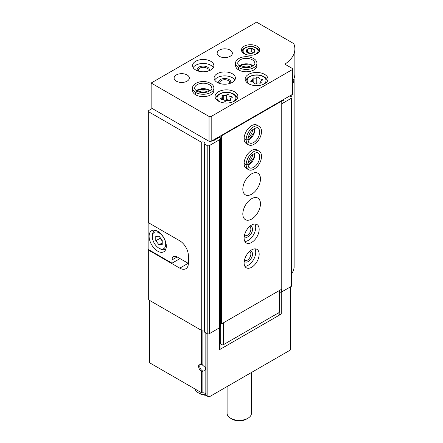 <?xml version="1.0" encoding="UTF-8"?>
<svg xmlns="http://www.w3.org/2000/svg" width="443" height="443" viewBox="0 0 443 443"><rect width="100%" height="100%" fill="white"/><g stroke="black" fill="none" stroke-linecap="round" stroke-linejoin="round"><path stroke-width="0.66" d="M202.113 330.046L202.113 364.528L201.526 364.207L205.53 367.723L204.987 370.586L201.526 371.627A4.563 2.636 60 0 1 198.597 366.228A4.563 2.636 60 0 1 201.526 364.207L201.526 330.201M149.308 300.249L149.308 362.252A1.523 0.88 180 0 0 149.751 362.872L201.526 392.764A0.609 0.349 180 0 0 202.113 392.858A3.046 1.755 180 0 1 205.823 394.054M188.164 263.297L179.769 268.142A12.171 7.027 -120 0 0 185.855 268.74A12.171 7.027 -120 0 0 188.38 263.17L188.38 255.716A12.171 7.027 -120 0 0 179.769 240.809L148.676 222.857L148.676 110.545L152.226 108.496M179.769 268.142L148.676 250.19L148.676 299.883L201.017 330.101A0.609 0.349 180 0 0 201.77 330.151A2.132 1.229 180 0 1 204.611 330.456M212.369 140.608L213.017 140.985L219.363 137.319L220.442 137.939L219.65 139.634L209.356 145.581A1.523 0.88 180 0 1 207.208 145.581L204.793 144.185A0.609 0.349 180 0 1 204.705 143.748A2.132 1.229 180 0 0 205.031 143.095A2.132 1.229 180 0 0 203.935 142.02A2.132 1.229 180 0 0 201.77 142.053A0.609 0.349 180 0 1 201.017 142.004L148.676 111.786M148.676 250.19L148.676 249.691M277.573 313.428L279.195 314.364L281.233 314.048L219.473 349.704L220.016 348.525L220.016 326.945M219.473 349.704L219.473 327.837M290.497 286.831L290.497 349.577A1.523 0.88 180 0 1 290.054 350.203L210.004 396.419A1.523 0.88 180 0 1 207.85 396.419L206.001 395.344A0.609 0.349 180 0 1 205.84 395.006L205.84 332.887L205.823 395.101M281.233 314.048L281.233 292.075M294.113 267.406A0.609 0.349 180 0 1 294.113 267.461A39.56 22.842 180 0 1 292.003 273.231M293.82 79.037A0.609 0.349 180 0 1 294.113 79.363A39.56 22.842 180 0 1 292.673 83.932M289.838 95.887L291.56 96.879A1.523 0.88 180 0 1 292.003 97.499A1.523 0.88 180 0 1 291.56 98.119L281.77 103.773M292.003 97.499L292.003 285.597A1.523 0.88 180 0 1 291.56 286.217L281.482 292.037L279.345 292.369M281.482 289.301L281.482 292.037M281.77 101.286L283.813 100.107L283.813 99.365M220.442 137.939L220.442 326.037L219.65 327.731L209.356 333.673A1.523 0.88 180 0 1 207.208 333.673L204.793 332.283A0.609 0.349 180 0 1 204.611 332.034L204.611 143.936M219.65 139.634L219.65 327.731M279.195 314.364L279.195 312.476M202.75 370.979A3.743 2.16 60 0 1 200.037 367.729A3.743 2.16 60 0 1 200.541 364.511A3.743 2.16 60 0 1 202.279 364.628M251.441 372.491L251.441 413.313A12.171 7.027 180 0 1 247.875 418.281A12.171 7.027 180 0 1 230.659 418.281A12.171 7.027 180 0 1 227.098 413.313L227.098 386.545M247.875 418.281L246.369 419.15A10.045 5.798 180 0 1 232.165 419.15L230.659 418.281M148.676 221.738L148.139 222.048L148.676 222.358M179.985 258.574L172.022 263.17L148.139 249.381L148.139 222.048M188.38 255.716L188.38 262.671A12.171 7.027 60 0 1 188.353 263.408L188.375 263.391M157.714 251.181A12.171 7.027 -120 0 0 163.799 251.785A12.171 7.027 -120 0 0 163.799 237.73A12.171 7.027 -120 0 0 151.628 230.703A12.171 7.027 -120 0 0 149.762 240.455A12.171 7.027 -120 0 0 157.714 251.181M172.022 263.17L172.022 259.941A7.304 4.214 60 0 1 173.534 256.597A7.304 4.214 60 0 1 177.189 256.957L188.353 263.408M159.868 248.695L159.004 248.202A9.436 5.449 -120 0 0 165.676 244.348A9.436 5.449 -120 0 0 159.004 232.796A9.436 5.449 -120 0 0 152.337 236.645A9.436 5.449 -120 0 0 159.004 248.202L159.868 248.695A10.649 6.152 -120 0 0 165.189 249.226A10.649 6.152 -120 0 0 166.047 248.534M155.775 236.484L155.775 240.787L159.004 244.802L162.232 244.514L162.232 240.211L159.004 236.191L155.775 236.484M155.565 230.377A10.649 6.152 -120 0 0 154.541 230.775A10.649 6.152 -120 0 0 152.337 235.654L152.337 236.645M160.084 237.531L160.084 238.301L155.775 240.787M162.232 242.936L159.004 244.802M160.084 238.301L162.232 240.975M279.345 290.536L279.345 312.182A0.914 0.526 180 0 1 279.079 312.553L223.344 344.732A0.914 0.526 180 0 1 222.054 344.732L220.764 343.99L220.016 341.547M292.673 69.036A1.523 0.88 180 0 1 292.225 69.656L211.189 116.448A1.523 0.88 180 0 1 209.035 116.448L151.152 83.024L256.591 22.15L293.128 43.248A3.046 1.755 180 0 1 293.953 44.112A39.56 22.842 180 0 1 294.861 48.985A39.56 22.842 180 0 1 285.414 63.798A0.914 0.526 180 0 0 285.198 64.141A0.914 0.526 180 0 0 285.464 64.512L292.225 68.416A1.523 0.88 180 0 1 292.673 69.036L292.673 93.883A1.523 0.88 180 0 1 292.225 94.503L281.338 100.794L281.77 101.043L281.77 289.135L221.517 323.922L220.869 323.551L220.869 135.702M220.869 322.31L220.442 322.061M281.338 100.794L211.189 141.295A1.523 0.88 180 0 1 209.035 141.295L151.152 107.876L151.152 83.024M294.861 48.985L294.861 73.831A39.56 22.842 180 0 1 292.673 81.324M257.023 46.249A9.131 5.272 180 0 1 259.698 49.981A9.131 5.272 180 0 1 250.566 55.248A9.131 5.272 180 0 1 241.435 49.981A9.131 5.272 180 0 1 247.072 45.108A9.131 5.272 180 0 1 257.023 46.249M264.659 74.391A11.413 6.59 180 0 1 268.004 79.048A11.413 6.59 180 0 1 256.591 85.637A11.413 6.59 180 0 1 245.178 79.048A11.413 6.59 180 0 1 252.222 72.962A11.413 6.59 180 0 1 264.659 74.391M234.535 91.784A11.413 6.59 180 0 1 237.88 96.441A11.413 6.59 180 0 1 226.467 103.031A11.413 6.59 180 0 1 215.054 96.441A11.413 6.59 180 0 1 222.098 90.355A11.413 6.59 180 0 1 234.535 91.784M238.805 70.022L238.805 67.663A10.649 6.147 0 0 0 250.389 68.942A10.649 6.147 0 0 0 256.912 63.271L256.912 65.63A10.649 6.147 180 0 1 246.264 71.783A10.649 6.147 180 0 1 235.61 65.63L235.61 63.271A10.649 6.147 0 0 0 238.655 67.58C239.176 66.184 239.696 65.902 240.217 66.738M232.276 73.71A10.649 6.147 180 0 1 235.394 78.057A10.649 6.147 180 0 1 224.745 84.203A10.649 6.147 180 0 1 214.091 78.057A10.649 6.147 180 0 1 220.669 72.375A10.649 6.147 180 0 1 232.276 73.71M195.767 94.868L195.767 92.509A10.649 6.147 0 0 0 207.352 93.789A10.649 6.147 0 0 0 213.875 88.118L213.875 90.477A10.649 6.147 180 0 1 203.226 96.629A10.649 6.147 180 0 1 192.572 90.477L192.572 88.118A10.649 6.147 0 0 0 195.618 92.426C196.138 91.031 196.659 90.749 197.179 91.585M210.757 61.284A10.649 6.147 180 0 1 213.875 65.63A10.649 6.147 180 0 1 203.226 71.783A10.649 6.147 180 0 1 192.572 65.63A10.649 6.147 180 0 1 199.151 59.949A10.649 6.147 180 0 1 210.757 61.284M230.122 50.103A7.609 4.391 180 0 1 232.353 53.21A7.609 4.391 180 0 1 224.745 57.601A7.609 4.391 180 0 1 217.136 53.21A7.609 4.391 180 0 1 221.832 49.151A7.609 4.391 180 0 1 230.122 50.103M187.084 74.95A7.609 4.391 180 0 1 189.316 78.057A7.609 4.391 180 0 1 181.708 82.448A7.609 4.391 180 0 1 174.099 78.057A7.609 4.391 180 0 1 178.795 73.998A7.609 4.391 180 0 1 187.084 74.95M193.148 67.618A10.649 6.147 180 0 1 210.757 65.259A10.649 6.147 180 0 1 213.304 67.618M197.517 70.825A6.086 3.516 180 0 1 199.943 66.649A6.086 3.516 180 0 1 207.529 67.126A6.086 3.516 180 0 1 208.935 70.825M198.625 71.179A4.934 2.846 180 0 1 198.292 70.155A4.934 2.846 180 0 1 201.338 67.519A4.934 2.846 180 0 1 206.715 68.139A4.934 2.846 180 0 1 208.16 70.155A4.934 2.846 180 0 1 207.828 71.179M198.946 91.956A6.086 3.516 180 0 1 207.507 91.956M201.072 92.437A4.934 2.846 180 0 1 205.38 92.437M214.667 80.045A10.649 6.147 180 0 1 232.276 77.686A10.649 6.147 180 0 1 234.823 80.045M219.036 83.245A6.086 3.516 180 0 1 221.461 79.07A6.086 3.516 180 0 1 229.048 79.546A6.086 3.516 180 0 1 230.454 83.245M220.143 83.6A4.934 2.846 180 0 1 219.811 82.575A4.934 2.846 180 0 1 222.857 79.945A4.934 2.846 180 0 1 228.234 80.56A4.934 2.846 180 0 1 229.679 82.575A4.934 2.846 180 0 1 229.347 83.6M241.983 67.109A6.086 3.516 180 0 1 250.544 67.109M244.11 67.591A4.934 2.846 180 0 1 248.418 67.591M228.909 95.273A1.202 0.692 0 0 0 228.915 95.251A1.202 0.692 0 0 0 228.007 94.581A1.202 0.692 0 0 0 226.65 94.924A2.104 1.213 0 0 1 223.698 95.378A1.202 0.692 0 0 0 222.48 95.367A1.202 0.692 0 0 0 221.865 95.97A1.202 0.692 0 0 0 222.043 96.336A2.104 1.213 0 0 1 222.358 96.973A2.104 1.213 0 0 1 221.251 98.041A1.202 0.692 0 0 0 220.62 98.651A1.202 0.692 0 0 0 221.854 99.348A2.104 1.213 0 0 1 224.02 100.561A2.104 1.213 0 0 1 224.02 100.594A1.202 0.692 0 0 0 224.02 100.616A1.202 0.692 0 0 0 224.928 101.286A1.202 0.692 0 0 0 226.279 100.943A2.104 1.213 0 0 1 229.236 100.489A1.202 0.692 0 0 0 230.454 100.506A1.202 0.692 0 0 0 231.069 99.897A1.202 0.692 0 0 0 230.886 99.531A2.104 1.213 0 0 1 230.576 98.894A2.104 1.213 0 0 1 231.683 97.825A1.202 0.692 0 0 0 232.315 97.216A1.202 0.692 0 0 0 231.074 96.524A2.104 1.213 0 0 1 228.909 95.306A2.104 1.213 0 0 1 228.909 95.273M259.039 77.879A1.202 0.692 0 0 0 259.039 77.857A1.202 0.692 0 0 0 258.131 77.187A1.202 0.692 0 0 0 256.779 77.531A2.104 1.213 0 0 1 253.822 77.99A1.202 0.692 0 0 0 252.604 77.974A1.202 0.692 0 0 0 251.989 78.577A1.202 0.692 0 0 0 252.167 78.943A2.104 1.213 0 0 1 252.482 79.579A2.104 1.213 0 0 1 251.375 80.648A1.202 0.692 0 0 0 250.744 81.257A1.202 0.692 0 0 0 251.984 81.955A2.104 1.213 0 0 1 254.149 83.168A2.104 1.213 0 0 1 254.144 83.201A1.202 0.692 0 0 0 254.144 83.223A1.202 0.692 0 0 0 255.052 83.893A1.202 0.692 0 0 0 256.403 83.55A2.104 1.213 0 0 1 259.36 83.096A1.202 0.692 0 0 0 260.578 83.112A1.202 0.692 0 0 0 261.193 82.503A1.202 0.692 0 0 0 261.016 82.138A2.104 1.213 0 0 1 260.7 81.501A2.104 1.213 0 0 1 261.807 80.432A1.202 0.692 0 0 0 262.439 79.823A1.202 0.692 0 0 0 261.204 79.131A2.104 1.213 0 0 1 259.039 77.913A2.104 1.213 0 0 1 259.039 77.879M224.025 100.694A2.104 1.213 0 0 0 226.65 100.14L226.65 94.924M228.904 100.395A1.202 0.692 0 0 0 227.94 99.791A1.202 0.692 0 0 0 226.65 100.14M253.673 49.179A4.391 2.536 180 0 1 254.371 52.241A4.391 2.536 180 0 1 249.431 53.42A4.391 2.536 180 0 1 246.762 49.705A4.391 2.536 180 0 1 253.673 49.179M251.702 48.525L247.46 49.179L246.325 51.632L249.431 53.42L253.673 52.767L254.808 50.319L251.702 48.525L251.702 51.753L247.46 52.412L247.46 49.179M253.529 52.811L251.702 51.753M281.77 101.043L221.517 135.824L221.085 135.58M213.017 140.985L213.017 140.237M251.641 249.88A10.649 6.152 -60 0 1 256.968 249.348A10.649 6.152 -60 0 1 256.968 261.647A10.649 6.152 -60 0 1 246.319 267.799A10.649 6.152 -60 0 1 244.686 259.266A10.649 6.152 -60 0 1 251.641 249.88M251.641 225.027A10.649 6.152 -60 0 1 256.968 224.501A10.649 6.152 -60 0 1 256.968 236.8A10.649 6.152 -60 0 1 246.319 242.952A10.649 6.152 -60 0 1 244.686 234.413A10.649 6.152 -60 0 1 251.641 225.027M251.641 198.691A12.476 7.204 -60 0 1 257.881 198.071A12.476 7.204 -60 0 1 257.881 212.479A12.476 7.204 -60 0 1 245.405 219.684A12.476 7.204 -60 0 1 243.489 209.689A12.476 7.204 -60 0 1 251.641 198.691M251.641 173.844A12.476 7.204 -60 0 1 257.881 173.224A12.476 7.204 -60 0 1 257.881 187.633A12.476 7.204 -60 0 1 245.405 194.837A12.476 7.204 -60 0 1 243.489 184.836A12.476 7.204 -60 0 1 251.641 173.844M244.11 163.617L246.153 164.796A10.649 6.152 120 0 0 248.362 169.586L246.319 168.406A10.649 6.152 -60 0 1 244.686 159.873A10.649 6.152 -60 0 1 251.641 150.487A10.649 6.152 -60 0 1 256.968 149.961L259.011 151.141A10.649 6.152 120 0 0 250.838 153.959A10.649 6.152 120 0 0 246.153 164.624C247.62 164.912 248.124 164.646 247.659 163.816M244.11 138.77L246.153 139.949A10.649 6.152 120 0 0 248.362 144.739L246.319 143.56A10.649 6.152 -60 0 1 244.686 135.026A10.649 6.152 -60 0 1 251.641 125.64A10.649 6.152 -60 0 1 256.968 125.114L259.011 126.294A10.649 6.152 120 0 0 250.838 129.107A10.649 6.152 120 0 0 246.153 139.778C247.62 140.066 248.124 139.8 247.659 138.969M221.517 323.922L221.517 135.824M219.363 137.319L219.363 136.571M220.764 343.99L220.764 322.244M252.504 129.888A6.086 3.516 -60 0 1 248.218 137.308M250.157 132.717A4.934 2.846 -60 0 1 249.498 133.858M252.504 154.734A6.086 3.516 -60 0 1 248.218 162.155M250.157 157.564A4.934 2.846 -60 0 1 249.498 158.71M254.963 224.003A10.649 6.152 -60 0 1 253.523 234.812A10.649 6.152 -60 0 1 244.879 241.463M250.002 226.185A6.086 3.516 -60 0 1 251.242 233.494A6.086 3.516 -60 0 1 244.292 236.075M249.315 226.799A4.934 2.846 -60 0 1 249.852 226.993A4.934 2.846 -60 0 1 249.852 232.691A4.934 2.846 -60 0 1 244.918 235.538A4.934 2.846 -60 0 1 244.481 235.178M254.963 248.85A10.649 6.152 -60 0 1 253.523 259.659A10.649 6.152 -60 0 1 244.879 266.309M250.002 251.031A6.086 3.516 -60 0 1 251.242 258.341A6.086 3.516 -60 0 1 244.292 260.927M249.315 251.646A4.934 2.846 -60 0 1 249.852 251.845A4.934 2.846 -60 0 1 249.852 257.538A4.934 2.846 -60 0 1 244.918 260.39A4.934 2.846 -60 0 1 244.481 260.024M205.823 394.785A12.171 7.027 180 0 1 198.276 392.753A12.171 7.027 180 0 1 194.87 388.921M205.923 395.294A10.045 5.798 180 0 1 199.782 393.622L198.276 392.753M244.11 138.598L246.153 139.778M247.659 139.019C248.124 139.888 247.626 140.198 246.153 139.949M244.11 163.445L246.153 164.624M247.659 163.866C248.124 164.735 247.626 165.045 246.153 164.796M195.618 94.785L195.618 92.426M197.224 91.612C196.736 90.793 196.255 91.097 195.767 92.509M238.655 69.939L238.655 67.58M240.261 66.766C239.774 65.946 239.292 66.251 238.805 67.663M202.113 392.858L202.113 371.483M201.526 392.764L201.526 371.627M201.017 142.004L201.017 330.101M210.004 396.419L210.004 333.302M290.054 350.203L290.054 287.086M149.751 362.872L149.751 300.504M207.85 396.419L207.85 333.895M206.001 395.344L206.001 332.981M294.113 79.363L294.113 267.461M291.882 94.702L291.882 97.155M291.084 95.167L291.084 96.602M291.56 98.119L291.56 286.217M209.356 145.581L209.356 333.673M207.208 145.581L207.208 333.673M204.793 144.185L204.793 332.283M201.77 142.053L201.77 330.151M177.189 256.957L172.022 259.941M209.035 141.295L209.035 116.448M211.189 141.295L211.189 116.448M285.414 64.479L285.414 63.798M292.225 94.503L292.225 69.656M219.817 101.796A9.436 5.449 180 0 1 219.783 94.088A9.436 5.449 180 0 1 233.134 94.082A9.436 5.449 180 0 1 233.112 101.796M249.941 84.403A9.436 5.449 180 0 1 249.907 76.694A9.436 5.449 180 0 1 263.264 76.689A9.436 5.449 180 0 1 263.242 84.403M221.251 99.265L221.251 98.041M223.698 99.913L223.698 95.378M231.074 98.108L231.074 96.524M230.886 100.262L230.886 99.531M251.375 81.872L251.375 80.648M253.822 82.52L253.822 77.99M256.779 83.262L256.779 77.531M261.204 80.715L261.204 79.131M261.016 82.869L261.016 82.138M258.933 52.086L258.933 51.72A8.367 4.834 180 0 1 258.906 52.124M242.227 52.124A8.367 4.834 180 0 1 242.199 51.72L242.199 52.086M248.639 55.131A7.453 4.303 180 0 1 244.11 48.819A7.453 4.303 180 0 1 255.838 47.927A7.453 4.303 180 0 1 257.771 52.086A7.453 4.303 180 0 1 252.493 55.131M222.054 344.732L222.054 323.611M223.344 344.732L223.344 322.869M279.079 312.553L279.079 290.691M248.014 140.198A8.522 4.917 120 0 0 254.902 128.26M247.975 139.462C248.418 141.965 248.9 143.111 249.426 142.895A8.522 4.917 120 0 0 257.948 137.978A8.522 4.917 120 0 0 257.948 128.138C257.671 127.257 255.988 127.728 252.892 129.544C250.312 131.471 248.673 134.755 247.975 139.395M248.014 165.045A8.522 4.917 120 0 0 254.902 153.112M247.975 164.309C248.418 166.812 248.9 167.958 249.426 167.742A8.522 4.917 120 0 0 257.948 162.825A8.522 4.917 120 0 0 257.948 152.985C257.671 152.104 255.988 152.575 252.892 154.397C250.312 156.324 248.673 159.602 247.975 164.242M210.115 90.693A8.522 4.917 0 0 0 196.332 90.693M197.008 91.125C198.425 92.166 203.204 93.412 208.06 91.767C211.117 90.029 212.347 88.81 211.748 88.118A8.522 4.917 0 0 0 203.226 83.201A8.522 4.917 0 0 0 194.704 88.118C194.632 89.076 195.38 90.067 196.947 91.092M253.152 65.846A8.522 4.917 0 0 0 239.37 65.846M240.045 66.278C241.463 67.319 246.242 68.565 251.098 66.921C254.155 65.182 255.384 63.964 254.786 63.271A8.522 4.917 0 0 0 246.264 58.354A8.522 4.917 0 0 0 237.741 63.271C237.664 64.229 238.417 65.221 239.984 66.245M294.119 79.336L294.119 267.434M155.332 230.316L154.541 230.775M165.987 248.767L165.189 249.226M237.116 98.927C237.049 96.939 235.925 95.306 233.743 94.021C230.388 92.255 226.622 91.828 222.447 92.742C215.542 95.223 216.201 97.178 215.813 98.927M267.245 81.534C267.173 79.546 266.049 77.913 263.873 76.628C260.517 74.861 256.752 74.435 252.576 75.349C245.671 77.83 246.325 79.784 245.943 81.534M222.358 99.37L222.358 96.973M230.576 100.456L230.576 98.894M252.482 81.977L252.482 79.579M260.7 83.062L260.7 81.501M258.933 51.72C258.895 50.186 258.014 48.913 256.298 47.883C251.402 44.793 241.789 47.257 242.199 51.72M247.991 139.916L249.697 138.792L253.928 132.667L254.647 128.381M248.362 144.739C250.738 146.096 253.651 145.16 257.101 141.932C262.837 135.608 262.411 127.667 259.011 126.294M247.991 164.768L249.697 163.644L253.928 157.514L254.647 153.228M248.362 169.586C250.738 170.948 253.651 170.007 257.101 166.778C262.837 160.455 262.411 152.514 259.011 151.141M209.888 90.854L208.06 89.935L200.64 89.336L196.565 90.854M213.875 88.118C213.864 85.383 211.599 83.328 207.075 81.955C198.73 80.15 192.068 84.491 192.572 88.118M252.925 66.007L251.098 65.088L243.678 64.49L239.602 66.007M256.912 63.271C256.901 60.536 254.636 58.482 250.112 57.108C241.767 55.303 235.106 59.644 235.61 63.271"/></g></svg>
